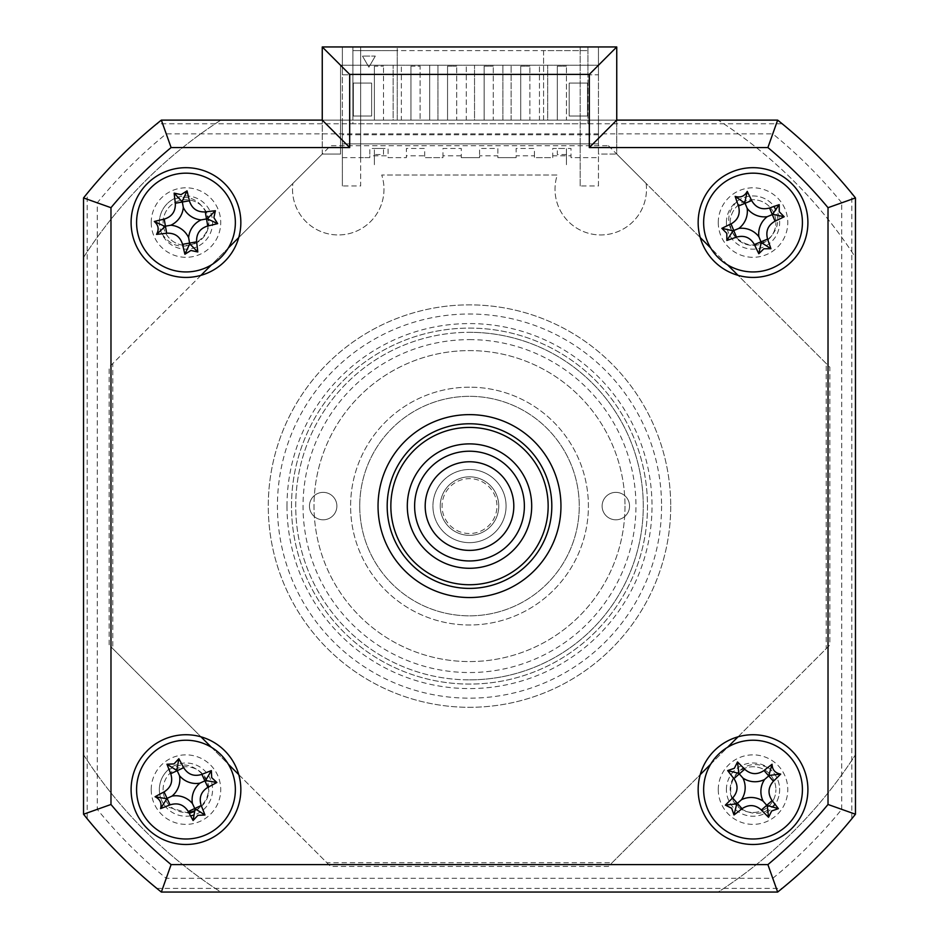<?xml version="1.0" encoding="UTF-8"?>
<svg xmlns="http://www.w3.org/2000/svg" width="939" height="939" viewBox="0 0 939 939"><rect width="100%" height="100%" fill="white"/><g stroke="black" fill="none" stroke-linecap="round" stroke-linejoin="round"><path stroke-width="0.7" stroke-dasharray="4.7 3.52" d="M291.513 506.086A177.987 177.987 0 0 1 469.5 328.098A177.987 177.987 0 0 1 647.487 506.086A177.987 177.987 0 0 1 469.5 684.073A177.987 177.987 0 0 1 291.513 506.086A177.987 177.987 0 0 1 469.5 328.098A177.987 177.987 0 0 1 647.487 506.086A177.987 177.987 0 0 1 469.5 684.073A177.987 177.987 0 0 1 291.513 506.086M670.716 506.086A201.216 201.216 0 0 1 469.5 707.302A201.216 201.216 0 0 1 268.284 506.086A201.216 201.216 0 0 1 469.5 304.87A201.216 201.216 0 0 1 670.716 506.086A201.216 201.216 0 0 1 469.5 707.302A201.216 201.216 0 0 1 268.284 506.086A201.216 201.216 0 0 1 469.5 304.87A201.216 201.216 0 0 1 670.716 506.086M194.49 810.827A22.865 22.865 0 0 0 208.834 789.617A22.865 22.865 0 0 1 185.969 812.481A22.865 22.865 0 0 1 163.104 789.617A22.865 22.865 0 0 1 185.969 766.752A22.865 22.865 0 0 1 208.834 789.617A22.865 22.865 0 0 0 185.969 766.752A22.865 22.865 0 0 0 163.104 789.617A22.865 22.865 0 0 0 188.68 812.317M730.166 789.617A22.865 22.865 0 0 1 753.031 766.752A22.865 22.865 0 0 1 775.896 789.617A22.865 22.865 0 0 0 753.031 766.752A22.865 22.865 0 0 0 730.166 789.617A22.865 22.865 0 0 0 753.031 812.481A22.865 22.865 0 0 0 775.896 789.617A22.865 22.865 0 0 1 753.031 812.481A22.865 22.865 0 0 1 730.166 789.617M730.166 222.555A22.865 22.865 0 0 1 753.031 199.69A22.865 22.865 0 0 1 775.896 222.555A22.865 22.865 0 0 0 753.031 199.69A22.865 22.865 0 0 0 730.166 222.555A22.865 22.865 0 0 0 753.031 245.419A22.865 22.865 0 0 0 775.896 222.555A22.865 22.865 0 0 1 753.031 245.419A22.865 22.865 0 0 1 730.166 222.555M163.104 222.555A22.865 22.865 0 0 1 185.969 199.69A22.865 22.865 0 0 1 208.834 222.555A22.865 22.865 0 0 0 185.969 199.69A22.865 22.865 0 0 0 163.104 222.555A22.865 22.865 0 0 0 185.969 245.419A22.865 22.865 0 0 0 208.834 222.555A22.865 22.865 0 0 1 185.969 245.419A22.865 22.865 0 0 1 163.104 222.555M782.175 123.772L156.825 123.772L161.344 120.122L777.656 120.122L161.344 120.122L166.203 133.866A480.134 480.134 0 0 0 97.28 202.789L97.28 809.383A480.134 480.134 0 0 0 166.203 878.305L772.797 878.305L777.656 892.05L161.344 892.05L777.656 892.05A493.891 493.891 0 0 0 855.464 814.23L855.464 197.929L855.464 814.23L851.802 818.761L851.802 193.411L855.464 197.929A493.891 493.891 0 0 0 777.656 120.122L782.175 123.772A493.891 493.891 0 0 1 851.802 193.411M83.536 814.23A493.891 493.891 0 0 0 161.344 892.05A493.891 493.891 0 0 1 83.536 814.23L83.536 197.929L87.198 193.411L87.198 818.761L83.536 814.23L83.536 197.929A493.891 493.891 0 0 1 161.344 120.122A493.891 493.891 0 0 0 83.536 197.929L83.536 814.23L97.28 809.383M87.198 818.761A493.891 493.891 0 0 0 156.825 888.388L782.175 888.388L777.656 892.05L161.344 892.05L166.203 878.305M772.797 878.305A480.134 480.134 0 0 0 841.72 809.383L855.464 814.23A493.891 493.891 0 0 1 777.656 892.05M841.72 809.383L841.72 202.789L855.464 197.929A493.891 493.891 0 0 0 777.656 120.122L772.797 133.866L166.203 133.866M841.72 202.789A480.134 480.134 0 0 0 772.797 133.866M83.536 197.929L97.28 202.789M161.344 892.05L156.825 888.388M156.825 123.772A493.891 493.891 0 0 0 87.198 193.411M608.413 145.733L829.853 367.172L829.853 644.999L608.413 866.439L330.587 866.439L109.147 644.999L109.147 367.172L330.587 145.733L608.413 145.733M322.253 46.95L616.747 46.95L616.747 154.066L646.114 183.422A45.729 45.729 0 0 1 600.749 234.95A45.729 45.729 0 0 1 557.285 174.994L381.715 174.994A45.729 45.729 0 0 1 338.251 234.95A45.729 45.729 0 0 1 292.886 183.422L322.253 154.066L322.253 120.122L322.253 154.066L238.752 237.555M646.114 183.422A45.729 45.729 0 0 1 600.749 234.95A45.729 45.729 0 0 1 557.285 174.994L381.715 174.994A45.729 45.729 0 0 1 338.251 234.95A45.729 45.729 0 0 1 292.886 183.422M131.096 789.617A54.873 54.873 0 0 0 185.969 844.49A54.873 54.873 0 0 0 240.842 789.617A54.873 54.873 0 0 0 185.969 734.732A54.873 54.873 0 0 0 131.096 789.617M698.158 789.617A54.873 54.873 0 0 0 753.031 844.49A54.873 54.873 0 0 0 807.904 789.617A54.873 54.873 0 0 0 753.031 734.732A54.873 54.873 0 0 0 698.158 789.617M698.158 222.555A54.873 54.873 0 0 0 753.031 277.428A54.873 54.873 0 0 0 807.904 222.555A54.873 54.873 0 0 0 753.031 167.682A54.873 54.873 0 0 0 698.158 222.555M131.096 222.555A54.873 54.873 0 0 0 185.969 277.428A54.873 54.873 0 0 0 240.842 222.555A54.873 54.873 0 0 0 185.969 167.682A54.873 54.873 0 0 0 131.096 222.555M378.041 506.086A91.459 91.459 0 0 0 469.5 597.544A91.459 91.459 0 0 0 560.959 506.086A91.459 91.459 0 0 0 469.5 414.627A91.459 91.459 0 0 0 378.041 506.086A91.459 91.459 0 0 1 469.5 414.627A91.459 91.459 0 0 1 560.959 506.086A91.459 91.459 0 0 1 469.5 597.544A91.459 91.459 0 0 1 378.041 506.086A91.459 91.459 0 0 0 469.5 597.544A91.459 91.459 0 0 0 560.959 506.086A91.459 91.459 0 0 0 469.5 414.627A91.459 91.459 0 0 0 378.041 506.086M340.54 65.237L340.54 154.066L322.253 154.066L340.54 154.066L340.54 65.237L598.46 65.237L340.54 65.237M598.46 154.066L598.46 65.237L598.46 154.066L616.747 154.066L598.46 154.066M700.248 237.555L616.747 154.066L616.747 120.122L777.656 120.122M151.214 222.555A34.755 34.755 0 0 0 185.969 257.309A34.755 34.755 0 0 0 220.724 222.555A34.755 34.755 0 0 0 185.969 187.8A34.755 34.755 0 0 0 151.214 222.555M718.276 789.617A34.755 34.755 0 0 0 753.031 824.372A34.755 34.755 0 0 0 787.786 789.617A34.755 34.755 0 0 0 753.031 754.862A34.755 34.755 0 0 0 718.276 789.617M151.214 789.617A34.755 34.755 0 0 0 185.969 824.372A34.755 34.755 0 0 0 220.724 789.617A34.755 34.755 0 0 0 185.969 754.862A34.755 34.755 0 0 0 151.214 789.617M718.276 222.555A34.755 34.755 0 0 0 753.031 257.309A34.755 34.755 0 0 0 787.786 222.555A34.755 34.755 0 0 0 753.031 187.8A34.755 34.755 0 0 0 718.276 222.555M161.344 120.122L322.253 120.122M228.283 248.025L211.439 264.868M200.969 275.338L112.797 363.51L112.797 648.661L200.969 736.822M211.439 747.303L228.283 764.146M238.752 774.616L326.925 862.777L612.075 862.777L700.248 774.616M710.717 764.146L727.561 747.303M738.031 736.822L826.203 648.661L826.203 363.51L738.031 275.338M727.561 264.868L710.717 248.025M387.185 506.086A82.315 82.315 0 0 0 469.5 588.401A82.315 82.315 0 0 0 551.815 506.086A82.315 82.315 0 0 0 469.5 423.771A82.315 82.315 0 0 0 387.185 506.086A82.315 82.315 0 0 0 469.5 588.401A82.315 82.315 0 0 0 551.815 506.086A82.315 82.315 0 0 0 469.5 423.771A82.315 82.315 0 0 0 387.185 506.086A82.315 82.315 0 0 1 469.5 423.771A82.315 82.315 0 0 1 551.815 506.086A82.315 82.315 0 0 1 469.5 588.401A82.315 82.315 0 0 1 387.185 506.086M359.743 506.086A109.757 109.757 0 0 0 469.5 615.843A109.757 109.757 0 0 0 579.257 506.086A109.757 109.757 0 0 0 469.5 396.328A109.757 109.757 0 0 0 359.743 506.086A109.757 109.757 0 0 1 469.5 396.328A109.757 109.757 0 0 1 579.257 506.086A109.757 109.757 0 0 1 469.5 615.843A109.757 109.757 0 0 1 359.743 506.086A109.757 109.757 0 0 0 469.5 615.843A109.757 109.757 0 0 0 579.257 506.086A109.757 109.757 0 0 0 469.5 396.328A109.757 109.757 0 0 0 359.743 506.086A109.757 109.757 0 0 0 469.5 615.843A109.757 109.757 0 0 0 579.257 506.086A109.757 109.757 0 0 0 469.5 396.328A109.757 109.757 0 0 0 359.743 506.086A109.757 109.757 0 0 1 469.5 396.328A109.757 109.757 0 0 1 579.257 506.086A109.757 109.757 0 0 1 469.5 615.843A109.757 109.757 0 0 1 359.743 506.086M624.987 506.086A155.487 155.487 0 0 1 469.5 661.572A155.487 155.487 0 0 1 314.013 506.086A155.487 155.487 0 0 1 469.5 350.599A155.487 155.487 0 0 1 624.987 506.086A155.487 155.487 0 0 1 469.5 661.572A155.487 155.487 0 0 1 314.013 506.086A155.487 155.487 0 0 1 469.5 350.599A155.487 155.487 0 0 1 624.987 506.086M469.5 339.625A166.461 166.461 0 0 1 635.961 506.086A166.461 166.461 0 0 1 469.5 672.547A166.461 166.461 0 0 1 303.039 506.086A166.461 166.461 0 0 1 469.5 339.625M469.5 679.859A173.774 173.774 0 0 0 643.274 506.086A173.774 173.774 0 0 0 469.5 332.312A173.774 173.774 0 0 1 643.274 506.086A173.774 173.774 0 0 1 469.5 679.859A173.774 173.774 0 0 1 295.726 506.086A173.774 173.774 0 0 1 469.5 332.312A173.774 173.774 0 0 0 295.726 506.086A173.774 173.774 0 0 0 469.5 679.859M323.157 519.807A13.721 13.721 0 0 1 309.447 506.086A13.721 13.721 0 0 1 323.157 492.365A13.721 13.721 0 0 1 336.878 506.086A13.721 13.721 0 0 1 323.157 519.807A13.721 13.721 0 0 1 309.447 506.086A13.721 13.721 0 0 1 323.157 492.365A13.721 13.721 0 0 1 336.878 506.086A13.721 13.721 0 0 1 323.157 519.807M615.843 519.807A13.721 13.721 0 0 1 602.122 506.086A13.721 13.721 0 0 1 615.843 492.365A13.721 13.721 0 0 1 629.553 506.086A13.721 13.721 0 0 1 615.843 519.807A13.721 13.721 0 0 1 602.122 506.086A13.721 13.721 0 0 1 615.843 492.365A13.721 13.721 0 0 1 629.553 506.086A13.721 13.721 0 0 1 615.843 519.807M469.5 387.185A118.901 118.901 0 0 0 350.599 506.086A118.901 118.901 0 0 0 469.5 624.987A118.901 118.901 0 0 0 588.401 506.086A118.901 118.901 0 0 0 469.5 387.185A118.901 118.901 0 0 0 350.599 506.086A118.901 118.901 0 0 0 469.5 624.987A118.901 118.901 0 0 0 588.401 506.086A118.901 118.901 0 0 0 469.5 387.185M407.303 506.086A62.197 62.197 0 0 1 469.5 443.889A62.197 62.197 0 0 1 531.697 506.086A62.197 62.197 0 0 1 469.5 568.283A62.197 62.197 0 0 1 407.303 506.086A62.197 62.197 0 0 1 469.5 443.889A62.197 62.197 0 0 1 531.697 506.086A62.197 62.197 0 0 1 469.5 568.283A62.197 62.197 0 0 1 407.303 506.086A62.197 62.197 0 0 1 469.5 443.889A62.197 62.197 0 0 1 531.697 506.086A62.197 62.197 0 0 1 469.5 568.283A62.197 62.197 0 0 1 407.303 506.086M548.153 506.086A78.653 78.653 0 0 1 469.5 584.739A78.653 78.653 0 0 1 390.847 506.086A78.653 78.653 0 0 1 469.5 427.433A78.653 78.653 0 0 1 548.153 506.086M410.965 66.153L410.965 120.122L410.965 66.153L420.109 66.153L420.109 120.122L420.109 66.153L410.965 66.153M410.965 120.122L420.109 120.122L410.965 120.122M447.551 120.122L447.551 66.153L447.551 120.122L456.694 120.122L456.694 66.153L456.694 120.122L447.551 120.122M447.551 66.153L456.694 66.153L447.551 66.153M484.137 120.122L484.137 66.153L484.137 120.122L493.28 120.122L493.28 66.153L493.28 120.122L484.137 120.122M484.137 66.153L493.28 66.153L484.137 66.153M520.722 120.122L520.722 66.153L520.722 120.122L529.866 120.122L529.866 66.153L529.866 120.122L520.722 120.122M520.722 66.153L529.866 66.153L520.722 66.153M557.308 120.122L557.308 66.153L557.308 120.122L566.452 120.122L566.452 66.153L566.452 120.122L557.308 120.122M557.308 66.153L566.452 66.153L557.308 66.153M855.464 754.756L855.464 257.415A459.136 459.136 0 0 0 718.171 120.122L598.46 120.122L598.46 143.902L342.371 143.902L342.371 120.122L220.829 120.122A459.136 459.136 0 0 0 83.536 257.415L83.536 754.756A459.136 459.136 0 0 0 220.829 892.05L718.171 892.05A459.136 459.136 0 0 0 855.464 754.756A459.136 459.136 0 0 1 718.171 892.05L220.829 892.05A459.136 459.136 0 0 1 83.536 754.756L83.536 257.415A459.136 459.136 0 0 1 220.829 120.122L718.171 120.122A459.136 459.136 0 0 1 855.464 257.415M580.173 185.969L580.173 46.95L580.173 185.969L598.46 185.969L598.46 143.902L342.371 143.902L342.371 185.969L342.371 46.95L352.888 46.95L352.888 74.827L352.888 46.95L342.371 46.95L342.371 74.827L352.888 74.827L342.371 74.827L342.371 46.95L397.244 46.95L397.244 120.122L342.371 120.122L342.371 46.95L598.46 46.95L598.46 120.122L543.587 120.122L543.587 50.612L587.943 50.612L352.888 50.612L397.244 50.612L397.244 120.122L352.888 120.122L352.888 123.772L587.943 123.772L352.888 123.772L352.888 120.122L393.136 120.122L393.136 65.237L401.364 65.237L393.136 65.237L393.136 120.122L401.364 120.122L401.364 65.237L401.364 120.122L429.71 120.122L429.71 65.237L437.95 65.237L429.71 65.237L429.71 120.122L437.95 120.122L437.95 65.237L437.95 120.122L466.296 120.122L466.296 65.237L474.535 65.237L466.296 65.237L466.296 120.122L474.535 120.122L474.535 65.237L474.535 120.122L502.881 120.122L502.881 65.237L502.881 120.122L539.467 120.122L539.467 65.237L547.695 65.237L539.467 65.237L539.467 120.122L547.695 120.122L547.695 65.237L547.695 120.122L587.943 120.122L543.587 120.122L543.587 50.612M598.46 185.969L598.46 46.95L543.587 46.95L587.943 46.95L587.943 123.772L587.943 46.95L587.943 74.827L598.46 74.827L598.46 46.95L598.46 74.827L587.943 74.827L587.943 46.95L352.888 46.95L397.244 46.95L397.244 50.612M569.198 116.002L587.485 116.002L587.485 83.078L569.198 83.078L569.198 116.002L587.485 116.002L587.485 83.078L569.198 83.078L569.198 116.002M587.943 120.122L352.888 120.122L352.888 50.612L352.888 120.122L587.943 120.122M511.109 120.122L511.109 65.237L502.881 65.237L511.109 65.237L511.109 120.122M375.295 56.094L368.898 67.185L375.295 56.094L362.489 56.094L375.295 56.094M368.898 67.185L362.489 56.094L368.898 67.185M353.346 83.078L353.346 116.002L371.633 116.002L371.633 83.078L353.346 83.078L353.346 116.002L371.633 116.002L371.633 83.078L353.346 83.078M352.888 46.95L352.888 50.612L352.888 46.95M587.943 46.95L598.46 46.95L587.943 46.95M580.173 157.623L571.018 157.623L571.018 148.468L552.731 148.468L552.731 157.623L534.432 157.623L534.432 148.468L516.145 148.468L516.145 157.623L497.858 157.623L497.858 148.468L479.559 148.468L479.559 157.623L461.272 157.623L461.272 148.468L442.973 148.468L442.973 157.623L424.686 157.623L424.686 148.468L406.387 148.468L406.387 157.623L388.1 157.623L388.1 148.468L369.802 148.468L369.802 157.623L360.658 157.623L360.658 46.95L360.658 185.969L342.371 185.969M360.658 157.623L360.658 185.969M159.36 222.555A26.621 26.621 0 0 1 185.969 195.946A26.621 26.621 0 0 1 212.59 222.555A26.621 26.621 0 0 1 185.969 249.175A26.621 26.621 0 0 1 159.36 222.555M726.41 789.617A26.621 26.621 0 0 1 753.031 762.996A26.621 26.621 0 0 1 779.64 789.617A26.621 26.621 0 0 1 753.031 816.226A26.621 26.621 0 0 1 726.41 789.617M598.46 134.758L342.371 134.758M342.371 157.623L369.802 157.623L369.802 155.792L388.1 155.792L388.1 157.623L406.387 157.623L406.387 155.792L424.686 155.792L424.686 157.623L442.973 157.623L442.973 155.792L461.272 155.792L461.272 157.623L479.559 157.623L479.559 155.792L497.858 155.792L497.858 157.623L516.145 157.623L516.145 155.792L534.432 155.792L534.432 157.623L552.731 157.623L552.731 155.792L571.018 155.792L571.018 157.623L598.46 157.623M190.547 815.827A26.621 26.621 0 0 1 159.36 789.617A26.621 26.621 0 0 1 185.969 762.996A26.621 26.621 0 0 1 193.411 815.169M726.41 222.555A26.621 26.621 0 0 1 753.031 195.946A26.621 26.621 0 0 1 779.64 222.555A26.621 26.621 0 0 1 753.031 249.175A26.621 26.621 0 0 1 726.41 222.555M161.578 233.201A26.621 26.621 0 0 1 171.52 200.207C186.345 194.115 197.742 197.965 205.723 211.768C211.134 224.667 208 234.926 196.31 242.532C182.119 249.504 170.534 246.394 161.578 233.201M768.372 767.867A26.621 26.621 0 0 1 776.976 801.237C767.445 814.136 755.695 816.742 741.728 809.066C730.413 800.85 727.772 790.45 733.829 777.891C742.362 764.569 753.876 761.236 768.372 767.867M286.994 506.086A182.506 182.506 0 0 0 469.5 688.58A182.506 182.506 0 0 0 652.006 506.086A182.506 182.506 0 0 0 469.5 323.579A182.506 182.506 0 0 0 286.994 506.086M189.255 813.397L165.135 806.178A26.621 26.621 0 0 1 166.25 771.741C179.02 762.034 191.028 762.832 202.284 774.112C210.841 785.18 210.442 795.896 201.11 806.261L194.279 811.507M737.373 201.04A26.621 26.621 0 0 1 771.729 203.622C780.884 216.78 779.581 228.74 767.82 239.504C756.4 247.591 745.707 246.734 735.753 236.968C725.894 224.609 726.422 212.625 737.373 201.04M383.523 120.122L374.379 120.122L383.523 120.122L383.523 66.153L383.523 120.122M374.379 66.153L374.379 120.122L374.379 66.153L383.523 66.153L374.379 66.153M566.452 154.559L557.308 154.559L557.308 148.468L566.452 148.468L566.452 164.935L566.452 148.468M374.379 154.559L374.379 148.468L383.523 148.468L383.523 154.559L374.379 154.559L374.379 164.935L374.379 148.468M445.086 555.231A54.873 54.873 0 0 0 518.645 530.5A54.873 54.873 0 0 0 493.914 456.941A54.873 54.873 0 0 0 420.355 481.672A54.873 54.873 0 0 0 445.086 555.231M489.219 466.39A44.321 44.321 0 0 1 509.184 525.793A44.321 44.321 0 0 1 449.781 545.77A44.321 44.321 0 0 1 429.816 486.367A44.321 44.321 0 0 1 489.219 466.39M482.517 479.876A29.273 29.273 0 0 1 495.71 519.103A29.273 29.273 0 0 1 456.483 532.296A29.273 29.273 0 0 1 443.29 493.069A29.273 29.273 0 0 1 482.517 479.876A29.273 29.273 0 0 1 495.71 519.103A29.273 29.273 0 0 1 456.483 532.296A29.273 29.273 0 0 1 443.29 493.069A29.273 29.273 0 0 1 482.517 479.876M453.22 538.845A36.586 36.586 0 0 0 502.259 522.354A36.586 36.586 0 0 0 485.78 473.315A36.586 36.586 0 0 1 502.259 522.354A36.586 36.586 0 0 1 453.22 538.845A36.586 36.586 0 0 1 436.741 489.806A36.586 36.586 0 0 1 485.78 473.315A36.586 36.586 0 0 0 436.741 489.806A36.586 36.586 0 0 0 453.22 538.845M481.707 481.507A27.442 27.442 0 0 1 494.078 518.293A27.442 27.442 0 0 1 457.293 530.664A27.442 27.442 0 0 1 444.922 493.879A27.442 27.442 0 0 1 481.707 481.507M661.572 506.086A192.072 192.072 0 0 1 469.5 698.158A192.072 192.072 0 0 1 277.428 506.086A192.072 192.072 0 0 1 469.5 314.013A192.072 192.072 0 0 1 661.572 506.086"/><path stroke-width="1.41" d="M782.175 888.388A493.891 493.891 0 0 0 851.802 818.761M188.68 812.317A22.865 22.865 0 0 0 194.49 810.827M131.096 789.617A54.873 54.873 0 0 0 185.969 844.49A54.873 54.873 0 0 0 240.842 789.617A54.873 54.873 0 0 0 185.969 734.732A54.873 54.873 0 0 0 131.096 789.617M698.158 789.617A54.873 54.873 0 0 0 753.031 844.49A54.873 54.873 0 0 0 807.904 789.617A54.873 54.873 0 0 0 753.031 734.732A54.873 54.873 0 0 0 698.158 789.617M698.158 222.555A54.873 54.873 0 0 0 753.031 277.428A54.873 54.873 0 0 0 807.904 222.555A54.873 54.873 0 0 0 753.031 167.682A54.873 54.873 0 0 0 698.158 222.555M131.096 222.555A54.873 54.873 0 0 0 185.969 277.428A54.873 54.873 0 0 0 240.842 222.555A54.873 54.873 0 0 0 185.969 167.682A54.873 54.873 0 0 0 131.096 222.555M378.041 506.086A91.459 91.459 0 0 0 469.5 597.544A91.459 91.459 0 0 0 560.959 506.086A91.459 91.459 0 0 0 469.5 414.627A91.459 91.459 0 0 0 378.041 506.086M589.316 74.392L349.684 74.392L349.684 147.552L171.109 147.552A466.448 466.448 0 0 0 110.978 207.695L110.978 804.477L83.536 814.23L83.536 197.929A493.891 493.891 0 0 1 161.344 120.122L322.253 120.122L322.253 46.95L616.747 46.95L616.747 120.122L589.316 147.552L589.316 74.392L616.747 46.95M616.747 120.122L777.656 120.122A493.891 493.891 0 0 1 855.464 197.929L855.464 814.23L828.022 804.477L828.022 207.695A466.448 466.448 0 0 0 767.891 147.552L589.316 147.552M828.022 207.695L855.464 197.929L855.464 814.23A493.891 493.891 0 0 1 777.656 892.05L161.344 892.05L171.109 864.608L767.891 864.608A466.448 466.448 0 0 0 828.022 804.477M161.344 892.05A493.891 493.891 0 0 1 83.536 814.23A493.891 493.891 0 0 0 161.344 892.05M855.464 814.23A493.891 493.891 0 0 1 777.656 892.05L767.891 864.608M777.656 120.122L767.891 147.552M349.684 147.552L322.253 120.122L322.253 46.95L349.684 74.392M238.752 237.555L228.283 248.025M211.439 264.868L200.969 275.338M200.969 736.822L211.439 747.303M228.283 764.146L238.752 774.616M700.248 774.616L710.717 764.146M727.561 747.303L738.031 736.822M738.031 275.338L727.561 264.868M710.717 248.025L700.248 237.555M171.109 147.552L161.344 120.122A493.891 493.891 0 0 0 83.536 197.929L110.978 207.695M731.692 808.291L725.378 805.122A124.969 34.45 -41.2 0 1 732.643 797.974C738.019 791.882 738.453 785.427 733.922 778.619A124.969 34.45 -131.2 0 1 727.678 770.579L734.357 768.278L737.514 761.963A124.969 34.45 48.8 0 1 744.662 769.217C750.766 774.605 757.221 775.039 764.017 770.508A124.969 34.45 -41.2 0 1 772.069 764.264C772.292 769.863 775.168 773.137 780.685 774.1A124.969 34.45 138.8 0 1 773.419 781.248C768.032 787.351 767.609 793.807 772.128 800.603A124.969 34.45 48.8 0 1 778.384 808.655L771.705 810.956L768.536 817.27A124.969 34.45 -131.2 0 1 761.4 810.005C755.296 804.617 748.841 804.195 742.033 808.714A124.969 34.45 138.8 0 1 733.993 814.97L731.692 808.291M741.47 799.735A21.562 21.562 0 0 1 763.149 801.178A21.562 21.562 0 0 1 764.592 779.487A21.562 21.562 0 0 1 742.913 778.055A21.562 21.562 0 0 1 741.47 799.735L736.786 803.831L725.378 805.122M720.506 752.444A49.391 49.391 0 0 0 715.87 822.141A49.391 49.391 0 0 0 785.556 826.778A49.391 49.391 0 0 0 790.192 757.08A49.391 49.391 0 0 0 720.506 752.444M742.913 778.055L738.817 773.372L737.514 761.963M764.592 779.487L768.724 775.884L764.017 770.508M772.069 764.264L768.724 775.884L773.419 781.248M769.276 775.403L780.685 774.1M763.149 801.178L766.764 805.31L772.128 800.603M778.384 808.655L766.764 805.31L761.4 810.005M767.245 805.862L768.536 817.27M736.786 803.831L733.993 814.97M738.817 773.372L727.678 770.579M855.464 754.756L855.464 257.415M193.411 815.169A26.621 26.621 0 0 1 190.547 815.827M194.279 811.507L189.255 813.397M211.698 777.68L216.862 782.492A124.969 34.45 155.1 0 1 207.895 787.305C201.005 791.659 198.786 797.727 201.216 805.533A124.969 34.45 65.1 0 1 204.96 815.005L197.906 815.334L193.094 820.51A124.969 34.45 -114.9 0 1 188.27 811.531C183.927 804.653 177.858 802.422 170.053 804.864A124.969 34.45 155.1 0 1 160.581 808.596C161.931 803.162 160.1 799.206 155.076 796.741A124.969 34.45 -24.9 0 1 164.055 791.917C170.933 787.575 173.152 781.506 170.722 773.701A124.969 34.45 -114.9 0 1 166.978 764.229L174.032 763.888L178.844 758.724A124.969 34.45 65.1 0 1 183.668 767.691C188.011 774.581 194.08 776.799 201.885 774.37A124.969 34.45 -24.9 0 1 211.357 770.626L211.698 777.68M199.913 783.149A21.562 21.562 0 0 1 179.502 775.673A21.562 21.562 0 0 1 172.037 796.084A21.562 21.562 0 0 1 192.436 803.549A21.562 21.562 0 0 1 199.913 783.149L205.547 780.532L216.862 782.492M206.756 834.419A49.391 49.391 0 0 0 230.771 768.83A49.391 49.391 0 0 0 165.182 744.815A49.391 49.391 0 0 0 141.167 810.404A49.391 49.391 0 0 0 206.756 834.419M192.436 803.549L194.749 808.526L188.27 811.531M172.037 796.084L167.06 798.385L170.053 804.864M160.581 808.596L167.06 798.385L164.055 791.917M166.391 798.702L155.076 796.741M179.502 775.673L177.189 770.696L170.722 773.701M166.978 764.229L177.189 770.696L183.668 767.691M176.884 770.039L178.844 758.724M205.547 780.532L211.357 770.626M204.96 815.005L194.749 808.526L201.216 805.533M195.054 809.195L193.094 820.51M390.847 506.086A78.653 78.653 0 0 0 469.5 584.739A78.653 78.653 0 0 0 548.153 506.086A78.653 78.653 0 0 0 469.5 427.433A78.653 78.653 0 0 0 390.847 506.086M551.815 506.086A82.315 82.315 0 0 1 469.5 588.401A82.315 82.315 0 0 1 387.185 506.086A82.315 82.315 0 0 1 469.5 423.771A82.315 82.315 0 0 1 551.815 506.086M407.303 506.086A62.197 62.197 0 0 1 469.5 443.889A62.197 62.197 0 0 1 531.697 506.086A62.197 62.197 0 0 1 469.5 568.283A62.197 62.197 0 0 1 407.303 506.086M213.892 217.637L217.66 223.623A124.969 34.45 170 0 1 207.742 225.97C199.972 228.4 196.263 233.694 196.615 241.851A124.969 34.45 80 0 1 197.789 251.969L190.887 250.478L184.913 254.246A124.969 34.45 -100 0 1 182.553 244.328C180.135 236.558 174.83 232.849 166.673 233.201A124.969 34.45 170 0 1 156.555 234.374C159.254 229.468 158.503 225.172 154.289 221.487A124.969 34.45 -10 0 1 164.196 219.139C171.966 216.721 175.675 211.416 175.335 203.258A124.969 34.45 -100 0 1 174.149 193.141L181.051 194.631L187.037 190.863A124.969 34.45 80 0 1 189.385 200.782C191.814 208.552 197.108 212.261 205.277 211.909A124.969 34.45 -10 0 1 215.395 210.735L213.892 217.637M201.11 219.89A21.562 21.562 0 0 1 183.305 207.425A21.562 21.562 0 0 1 170.839 225.219A21.562 21.562 0 0 1 188.633 237.684A21.562 21.562 0 0 1 201.11 219.89L207.226 218.81L217.66 223.623M194.537 271.195A49.391 49.391 0 0 0 234.609 213.998A49.391 49.391 0 0 0 177.412 173.915A49.391 49.391 0 0 0 137.329 231.111A49.391 49.391 0 0 0 194.537 271.195M188.633 237.684L189.713 243.811L184.913 254.246M170.839 225.219L165.428 226.17L166.673 233.201M156.555 234.374L165.428 226.17L164.196 219.139M164.712 226.299L154.289 221.487M183.305 207.425L182.354 202.014L175.335 203.258M174.149 193.141L182.354 202.014L189.385 200.782M182.225 201.298L187.037 190.863M207.226 218.81L215.395 210.735M189.713 243.811L197.789 251.969M763.853 248.765L758.829 253.73A124.969 34.45 -112.4 0 1 754.393 244.551C750.355 237.497 744.381 235.008 736.481 237.109A124.969 34.45 157.6 0 1 726.856 240.443L726.821 233.388L721.856 228.353A124.969 34.45 -22.4 0 1 731.035 223.928C738.089 219.879 740.578 213.904 738.477 206.005A124.969 34.45 -112.4 0 1 735.143 196.38C740.507 197.965 744.545 196.298 747.233 191.392A124.969 34.45 67.6 0 1 751.658 200.559C755.707 207.613 761.682 210.101 769.581 208A124.969 34.45 -22.4 0 1 779.206 204.667L779.241 211.733L784.194 216.756A124.969 34.45 157.6 0 1 775.027 221.181C767.961 225.231 765.485 231.205 767.586 239.105A124.969 34.45 67.6 0 1 770.919 248.729L763.853 248.765M758.9 236.757A21.562 21.562 0 0 1 767.233 216.686A21.562 21.562 0 0 1 747.162 208.352A21.562 21.562 0 0 1 738.829 228.423A21.562 21.562 0 0 1 758.9 236.757L761.271 242.508L758.829 253.73M707.384 241.417A49.391 49.391 0 0 0 771.893 268.202A49.391 49.391 0 0 0 798.678 203.693A49.391 49.391 0 0 0 734.169 176.908A49.391 49.391 0 0 0 707.384 241.417M738.829 228.423L733.077 230.794L721.856 228.353M747.162 208.352L745.061 203.282L738.477 206.005M735.143 196.38L745.061 203.282L751.658 200.559M744.791 202.601L747.233 191.392M767.233 216.686L772.304 214.597L769.581 208M779.206 204.667L772.304 214.597L775.027 221.181M772.973 214.315L784.194 216.756M761.271 242.508L770.919 248.729M733.077 230.794L726.856 240.443M449.781 545.77A44.321 44.321 0 0 0 509.184 525.793A44.321 44.321 0 0 0 489.219 466.39A44.321 44.321 0 0 0 429.816 486.367A44.321 44.321 0 0 0 449.781 545.77M493.914 456.941A54.873 54.873 0 0 1 518.645 530.5A54.873 54.873 0 0 1 445.086 555.231A54.873 54.873 0 0 1 420.355 481.672A54.873 54.873 0 0 1 493.914 456.941M110.978 804.477A466.448 466.448 0 0 0 171.109 864.608M733.922 778.619L744.662 769.217M732.643 797.974L742.033 808.714M207.895 787.305L201.885 774.37M196.615 241.851L182.553 244.328M207.742 225.97L205.277 211.909M736.481 237.109L731.035 223.928M754.393 244.551L767.586 239.105"/></g></svg>
